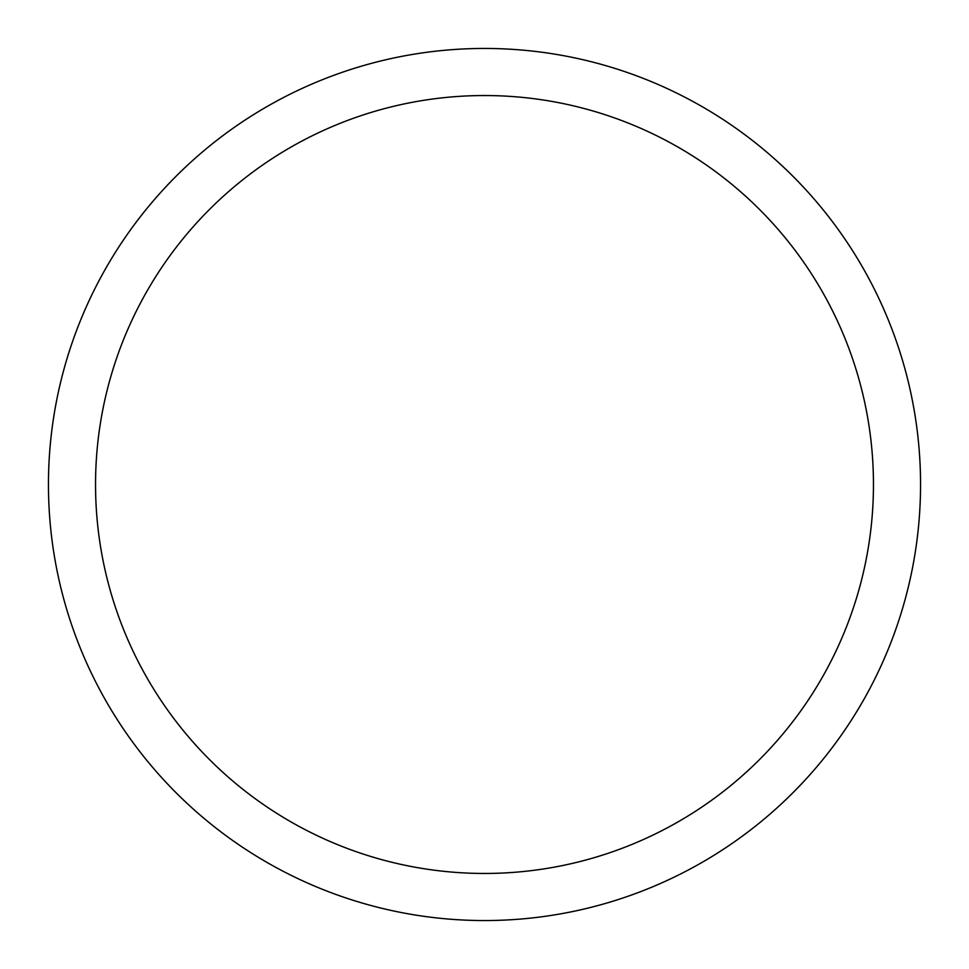 <?xml version="1.0" encoding="UTF-8"?>
<svg xmlns="http://www.w3.org/2000/svg" width="969" height="969" viewBox="0 0 969 969"><rect width="100%" height="100%" fill="white"/><g stroke="black" fill="none" stroke-linecap="round" stroke-linejoin="round"><path stroke-width="1.45" d="M920.55 484.5A436.05 436.05 0 0 1 484.5 920.55A436.05 436.05 0 0 1 48.45 484.5A436.05 436.05 0 0 1 484.5 48.45A436.05 436.05 0 0 1 920.55 484.5M95.543 484.5A388.957 388.957 0 0 0 678.978 821.349A388.957 388.957 0 0 0 678.978 147.651A388.957 388.957 0 0 0 95.543 484.5"/></g></svg>
